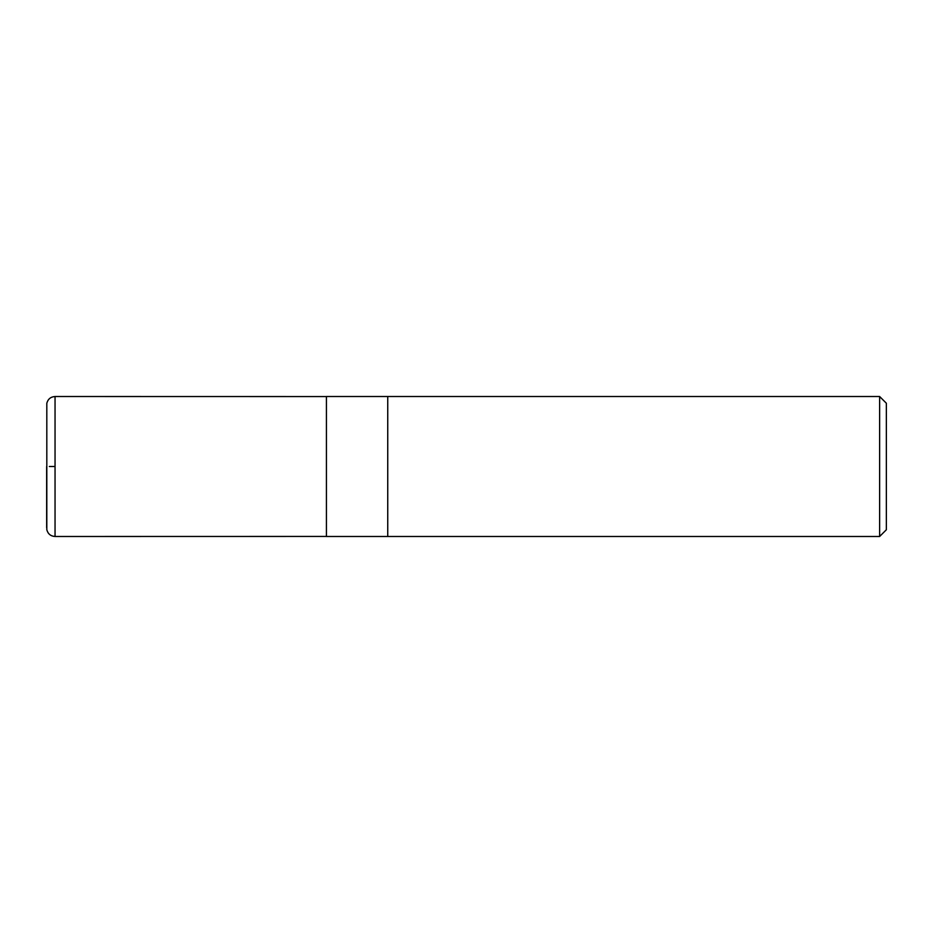 <?xml version="1.0" encoding="UTF-8"?>
<svg xmlns="http://www.w3.org/2000/svg" width="933" height="933" viewBox="0 0 933 933"><rect width="100%" height="100%" fill="white"/><g stroke="black" fill="none" stroke-linecap="round" stroke-linejoin="round"><path stroke-width="1.4" d="M879.632 536.487L886.35 529.769L886.35 403.231L879.632 396.513L387.743 396.513L387.743 536.487L387.743 396.513L326.422 396.513L326.422 536.487L879.632 536.487L879.632 396.513M55.047 466.5L49.332 466.5L55.047 466.5M55.047 536.487L55.047 396.513C50.709 396.805 47.968 399.056 46.813 403.254L46.813 529.746C47.968 533.944 50.709 536.195 55.047 536.487L326.422 536.44M46.662 527.728L46.65 466.5M326.422 396.56L55.047 396.513"/></g></svg>
